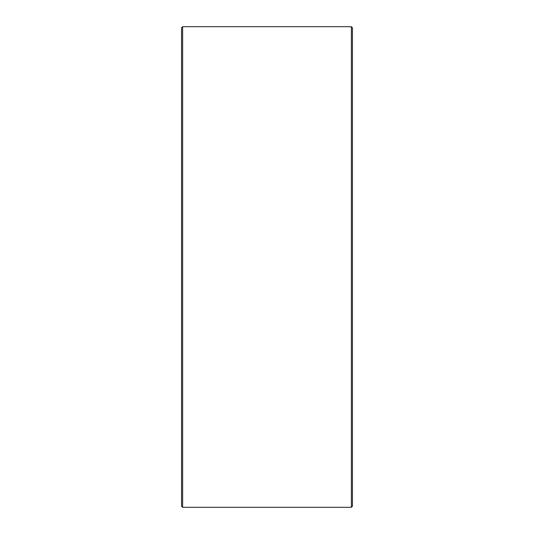 <?xml version="1.0" encoding="UTF-8"?>
<svg xmlns="http://www.w3.org/2000/svg" width="534" height="534" viewBox="0 0 534 534"><rect width="100%" height="100%" fill="white"/><g stroke="black" fill="none" stroke-linecap="round" stroke-linejoin="round"><path stroke-width="0.8" d="M181.56 506.232L181.56 27.768L182.628 26.7L182.628 507.3L181.56 506.232M351.372 26.7L352.44 27.768L352.44 506.232L351.372 507.3L351.372 26.7L182.628 26.7M351.372 507.3L182.628 507.3"/></g></svg>

